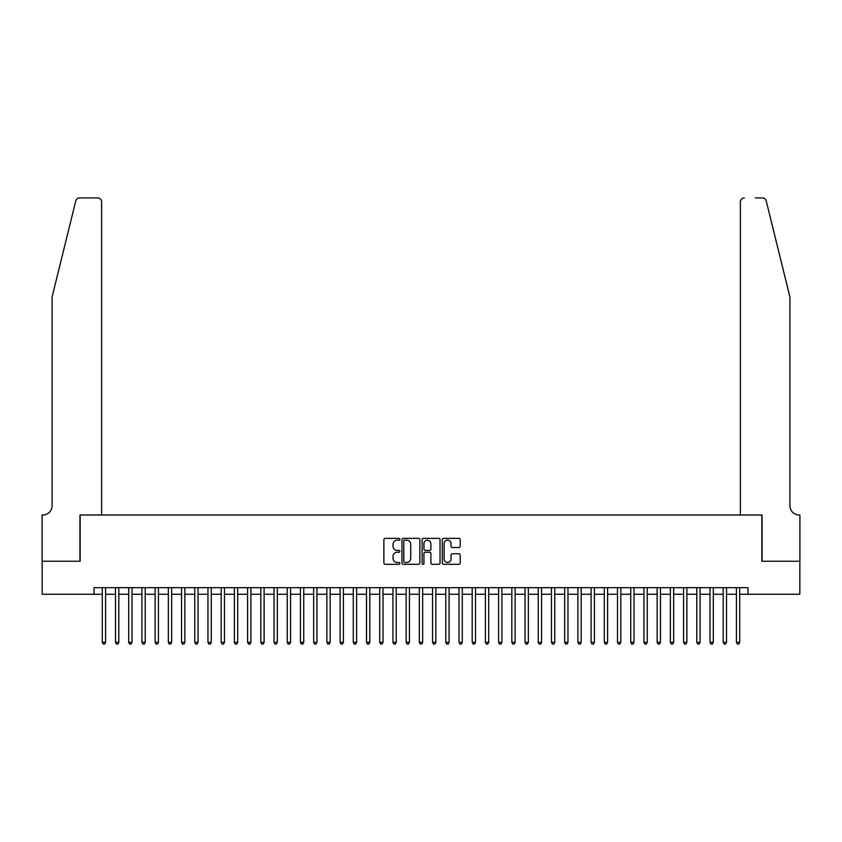 <?xml version="1.0" encoding="UTF-8"?>
<svg xmlns="http://www.w3.org/2000/svg" width="842" height="842" viewBox="0 0 842 842"><rect width="100%" height="100%" fill="white"/><g stroke="black" fill="none" stroke-linecap="round" stroke-linejoin="round"><path stroke-width="1.26" d="M399.866 539.269A0.905 0.905 0 0 0 398.95 538.364L385.173 538.364A1.295 1.295 0 0 0 383.878 539.659L383.878 563.003A1.295 1.295 0 0 0 385.173 564.298L398.95 564.298A0.905 0.905 0 0 0 399.866 563.393A0.905 0.905 0 0 0 398.95 562.477L397.171 562.477A4.147 4.147 0 0 1 393.025 558.33L393.025 556.383A4.147 4.147 0 0 1 397.171 552.236L398.95 552.236A0.905 0.905 0 0 0 399.866 551.331A0.905 0.905 0 0 0 398.95 550.426L397.171 550.426A4.147 4.147 0 0 1 393.025 546.269L393.025 544.332A4.147 4.147 0 0 1 397.171 540.175L398.95 540.175A0.905 0.905 0 0 0 399.866 539.269M458.901 547.5A1.295 1.295 0 0 0 460.195 546.205L460.195 539.659A1.295 1.295 0 0 0 458.901 538.364L443.597 538.364A1.295 1.295 0 0 0 442.303 539.659L442.303 563.003A1.295 1.295 0 0 0 443.597 564.298L458.901 564.298A1.295 1.295 0 0 0 460.195 563.003L460.195 555.088A1.295 1.295 0 0 0 458.901 553.794L452.354 553.794A1.295 1.295 0 0 0 451.049 555.088L451.049 559.014A3.473 3.473 0 0 1 447.586 562.477A3.473 3.473 0 0 1 444.113 559.014L444.113 543.648A3.473 3.473 0 0 1 447.586 540.175A3.473 3.473 0 0 1 451.049 543.648L451.049 546.205A1.295 1.295 0 0 0 452.354 547.5L458.901 547.5M94.02 594.263L42.163 594.263L42.163 561.235L80.148 561.235L80.148 514.999L761.852 514.999L761.852 561.235L799.837 561.235L799.837 594.263L747.98 594.263L747.98 587.663L94.02 587.663L94.02 594.263L102.282 594.263M419.863 539.659A1.295 1.295 0 0 0 418.569 538.364L403.265 538.364A1.295 1.295 0 0 0 401.971 539.659L401.971 563.003A1.295 1.295 0 0 0 403.265 564.298L418.569 564.298A1.295 1.295 0 0 0 419.863 563.003L419.863 539.659M423.431 538.364L438.735 538.364A1.295 1.295 0 0 1 440.029 539.659L440.029 563.003A1.295 1.295 0 0 1 438.735 564.298L432.188 564.298A1.295 1.295 0 0 1 430.883 563.003L430.883 553.531A1.295 1.295 0 0 0 429.588 552.236L425.252 552.236A1.295 1.295 0 0 0 423.947 553.531L423.947 563.393A0.905 0.905 0 0 1 423.042 564.298A0.905 0.905 0 0 1 422.137 563.393L422.137 539.659A1.295 1.295 0 0 1 423.431 538.364M105.576 594.263L115.491 594.263M118.796 594.263L128.7 594.263M132.005 594.263L141.909 594.263M145.213 594.263L155.117 594.263M158.422 594.263L168.337 594.263M171.642 594.263L181.546 594.263M184.851 594.263L194.755 594.263M198.059 594.263L207.963 594.263M211.268 594.263L221.183 594.263M224.477 594.263L234.392 594.263M237.697 594.263L247.601 594.263M250.905 594.263L260.81 594.263M264.114 594.263L274.029 594.263M277.323 594.263L287.238 594.263M290.543 594.263L300.447 594.263M303.752 594.263L313.656 594.263M316.96 594.263L326.864 594.263M330.169 594.263L340.084 594.263M343.389 594.263L353.293 594.263M356.598 594.263L366.502 594.263M369.806 594.263L379.71 594.263M383.015 594.263L392.93 594.263M396.224 594.263L406.139 594.263M409.444 594.263L419.348 594.263M422.652 594.263L432.556 594.263M435.861 594.263L445.776 594.263M449.07 594.263L458.985 594.263M462.29 594.263L472.194 594.263M475.498 594.263L485.402 594.263M488.707 594.263L498.611 594.263M501.916 594.263L511.831 594.263M515.136 594.263L525.04 594.263M528.344 594.263L538.248 594.263M541.553 594.263L551.457 594.263M554.762 594.263L564.677 594.263M567.971 594.263L577.886 594.263M581.191 594.263L591.095 594.263M594.399 594.263L604.303 594.263M607.608 594.263L617.523 594.263M620.817 594.263L630.732 594.263M634.037 594.263L643.941 594.263M647.245 594.263L657.149 594.263M660.454 594.263L670.358 594.263M673.663 594.263L683.578 594.263M686.883 594.263L696.787 594.263M700.091 594.263L709.995 594.263M713.3 594.263L723.204 594.263M726.509 594.263L736.424 594.263M739.718 594.263L747.98 594.263M404.697 540.175A0.905 0.905 0 0 0 403.781 541.08L403.781 561.572A0.905 0.905 0 0 0 404.697 562.477L406.57 562.477A4.147 4.147 0 0 0 410.728 558.33L410.728 544.332A4.147 4.147 0 0 0 406.57 540.175L404.697 540.175M430.883 543.711A3.473 3.473 0 0 0 427.42 540.238A3.473 3.473 0 0 0 423.947 543.711L423.947 549.121A1.295 1.295 0 0 0 425.252 550.426L429.588 550.426A1.295 1.295 0 0 0 430.883 549.121L430.883 543.711M105.576 587.663L105.576 642.351L102.282 642.351L102.282 587.663M105.576 642.351L104.587 644.077L103.271 644.077L102.282 642.351M75.769 200.943C76.78 198.765 76.78 198.765 75.769 200.943C76.78 198.765 76.78 198.765 75.769 200.943L52.078 297.015L52.078 505.747A9.251 9.251 0 0 1 42.826 514.999L42.1 514.999L42.1 561.235L79.948 561.235L79.948 514.999L101.619 514.999L101.619 201.891A3.968 3.968 0 0 0 97.651 197.923L79.622 197.923A3.968 3.968 0 0 0 75.769 200.943M86.684 197.923L97.651 197.923C100.04 198.175 101.366 199.501 101.619 201.891L101.619 514.999M52.078 505.747A9.251 9.251 0 0 1 42.826 514.999M782.66 267.556L766.231 200.943L789.922 297.015L789.922 505.747A9.251 9.251 0 0 0 799.174 514.999L799.9 514.999L799.9 561.235L762.052 561.235L762.052 514.999L740.381 514.999L740.381 201.891L740.381 514.999M755.316 197.923L762.378 197.923A3.968 3.968 0 0 1 766.231 200.943M744.349 197.923A3.968 3.968 0 0 0 740.381 201.891C740.634 199.501 741.96 198.175 744.349 197.923M789.922 505.747A9.251 9.251 0 0 0 799.174 514.999M118.796 587.663L118.796 642.351L115.491 642.351L115.491 587.663M118.796 642.351L117.796 644.077L116.48 644.077L115.491 642.351M132.005 587.663L132.005 642.351L128.7 642.351L128.7 587.663M132.005 642.351L131.015 644.077L129.689 644.077L128.7 642.351M145.213 587.663L145.213 642.351L141.909 642.351L141.909 587.663M145.213 642.351L144.224 644.077L142.898 644.077L141.909 642.351M158.422 587.663L158.422 642.351L155.117 642.351L155.117 587.663M158.422 642.351L157.433 644.077L156.117 644.077L155.117 642.351M171.642 587.663L171.642 642.351L168.337 642.351L168.337 587.663M171.642 642.351L170.642 644.077L169.326 644.077L168.337 642.351M184.851 587.663L184.851 642.351L181.546 642.351L181.546 587.663M184.851 642.351L183.861 644.077L182.535 644.077L181.546 642.351M198.059 587.663L198.059 642.351L194.755 642.351L194.755 587.663M198.059 642.351L197.07 644.077L195.744 644.077L194.755 642.351M211.268 587.663L211.268 642.351L207.963 642.351L207.963 587.663M211.268 642.351L210.279 644.077L208.963 644.077L207.963 642.351M224.477 587.663L224.477 642.351L221.183 642.351L221.183 587.663M224.477 642.351L223.488 644.077L222.172 644.077L221.183 642.351M237.697 587.663L237.697 642.351L234.392 642.351L234.392 587.663M237.697 642.351L236.707 644.077L235.381 644.077L234.392 642.351M250.905 587.663L250.905 642.351L247.601 642.351L247.601 587.663M250.905 642.351L249.916 644.077L248.59 644.077L247.601 642.351M264.114 587.663L264.114 642.351L260.81 642.351L260.81 587.663M264.114 642.351L263.125 644.077L261.799 644.077L260.81 642.351M277.323 587.663L277.323 642.351L274.029 642.351L274.029 587.663M277.323 642.351L276.334 644.077L275.018 644.077L274.029 642.351M290.543 587.663L290.543 642.351L287.238 642.351L287.238 587.663M290.543 642.351L289.543 644.077L288.227 644.077L287.238 642.351M303.752 587.663L303.752 642.351L300.447 642.351L300.447 587.663M303.752 642.351L302.762 644.077L301.436 644.077L300.447 642.351M316.96 587.663L316.96 642.351L313.656 642.351L313.656 587.663M316.96 642.351L315.971 644.077L314.645 644.077L313.656 642.351M330.169 587.663L330.169 642.351L326.864 642.351L326.864 587.663M330.169 642.351L329.18 644.077L327.864 644.077L326.864 642.351M343.389 587.663L343.389 642.351L340.084 642.351L340.084 587.663M343.389 642.351L342.389 644.077L341.073 644.077L340.084 642.351M356.598 587.663L356.598 642.351L353.293 642.351L353.293 587.663M356.598 642.351L355.608 644.077L354.282 644.077L353.293 642.351M369.806 587.663L369.806 642.351L366.502 642.351L366.502 587.663M369.806 642.351L368.817 644.077L367.491 644.077L366.502 642.351M383.015 587.663L383.015 642.351L379.71 642.351L379.71 587.663M383.015 642.351L382.026 644.077L380.71 644.077L379.71 642.351M396.224 587.663L396.224 642.351L392.93 642.351L392.93 587.663M396.224 642.351L395.235 644.077L393.919 644.077L392.93 642.351M409.444 587.663L409.444 642.351L406.139 642.351L406.139 587.663M409.444 642.351L408.454 644.077L407.128 644.077L406.139 642.351M422.652 587.663L422.652 642.351L419.348 642.351L419.348 587.663M422.652 642.351L421.663 644.077L420.337 644.077L419.348 642.351M435.861 587.663L435.861 642.351L432.556 642.351L432.556 587.663M435.861 642.351L434.872 644.077L433.546 644.077L432.556 642.351M449.07 587.663L449.07 642.351L445.776 642.351L445.776 587.663M449.07 642.351L448.081 644.077L446.765 644.077L445.776 642.351M462.29 587.663L462.29 642.351L458.985 642.351L458.985 587.663M462.29 642.351L461.29 644.077L459.974 644.077L458.985 642.351M475.498 587.663L475.498 642.351L472.194 642.351L472.194 587.663M475.498 642.351L474.509 644.077L473.183 644.077L472.194 642.351M488.707 587.663L488.707 642.351L485.402 642.351L485.402 587.663M488.707 642.351L487.718 644.077L486.392 644.077L485.402 642.351M501.916 587.663L501.916 642.351L498.611 642.351L498.611 587.663M501.916 642.351L500.927 644.077L499.611 644.077L498.611 642.351M515.136 587.663L515.136 642.351L511.831 642.351L511.831 587.663M515.136 642.351L514.136 644.077L512.82 644.077L511.831 642.351M528.344 587.663L528.344 642.351L525.04 642.351L525.04 587.663M528.344 642.351L527.355 644.077L526.029 644.077L525.04 642.351M541.553 587.663L541.553 642.351L538.248 642.351L538.248 587.663M541.553 642.351L540.564 644.077L539.238 644.077L538.248 642.351M554.762 587.663L554.762 642.351L551.457 642.351L551.457 587.663M554.762 642.351L553.773 644.077L552.457 644.077L551.457 642.351M567.971 587.663L567.971 642.351L564.677 642.351L564.677 587.663M567.971 642.351L566.982 644.077L565.666 644.077L564.677 642.351M581.191 587.663L581.191 642.351L577.886 642.351L577.886 587.663M581.191 642.351L580.201 644.077L578.875 644.077L577.886 642.351M594.399 587.663L594.399 642.351L591.095 642.351L591.095 587.663M594.399 642.351L593.41 644.077L592.084 644.077L591.095 642.351M607.608 587.663L607.608 642.351L604.303 642.351L604.303 587.663M607.608 642.351L606.619 644.077L605.293 644.077L604.303 642.351M620.817 587.663L620.817 642.351L617.523 642.351L617.523 587.663M620.817 642.351L619.828 644.077L618.512 644.077L617.523 642.351M634.037 587.663L634.037 642.351L630.732 642.351L630.732 587.663M634.037 642.351L633.037 644.077L631.721 644.077L630.732 642.351M647.245 587.663L647.245 642.351L643.941 642.351L643.941 587.663M647.245 642.351L646.256 644.077L644.93 644.077L643.941 642.351M660.454 587.663L660.454 642.351L657.149 642.351L657.149 587.663M660.454 642.351L659.465 644.077L658.139 644.077L657.149 642.351M673.663 587.663L673.663 642.351L670.358 642.351L670.358 587.663M673.663 642.351L672.674 644.077L671.358 644.077L670.358 642.351M686.883 587.663L686.883 642.351L683.578 642.351L683.578 587.663M686.883 642.351L685.883 644.077L684.567 644.077L683.578 642.351M700.091 587.663L700.091 642.351L696.787 642.351L696.787 587.663M700.091 642.351L699.102 644.077L697.776 644.077L696.787 642.351M713.3 587.663L713.3 642.351L709.995 642.351L709.995 587.663M713.3 642.351L712.311 644.077L710.985 644.077L709.995 642.351M726.509 587.663L726.509 642.351L723.204 642.351L723.204 587.663M726.509 642.351L725.52 644.077L724.204 644.077L723.204 642.351M739.718 587.663L739.718 642.351L736.424 642.351L736.424 587.663M739.718 642.351L738.729 644.077L737.413 644.077L736.424 642.351"/></g></svg>
